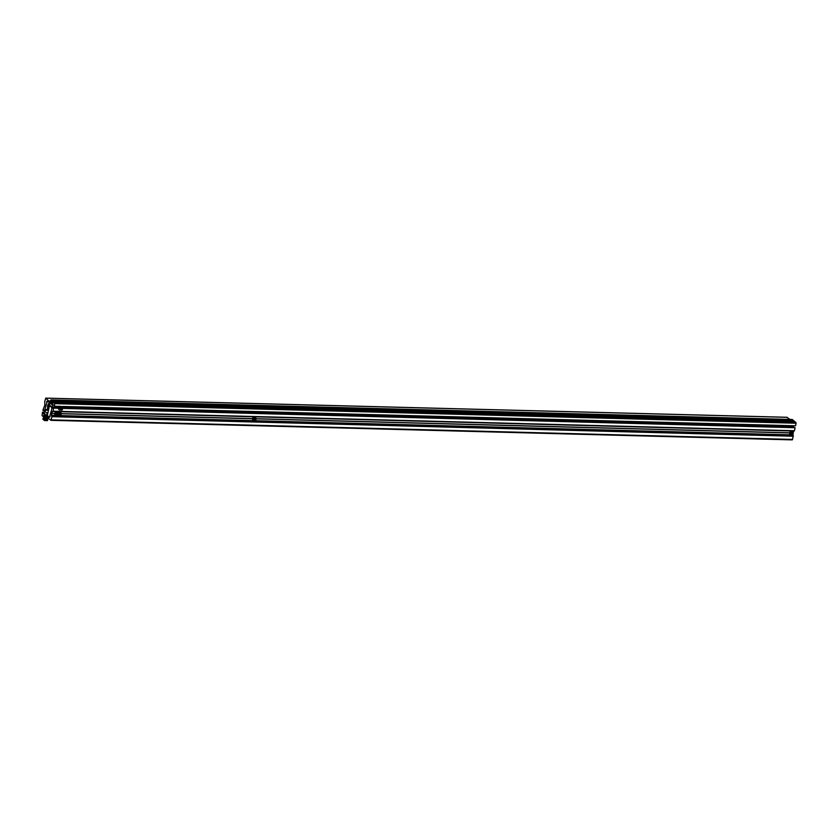 <?xml version="1.0" encoding="UTF-8"?>
<svg xmlns="http://www.w3.org/2000/svg" width="838" height="838" viewBox="0 0 838 838"><rect width="100%" height="100%" fill="white"/><g stroke="black" fill="none" stroke-linecap="round" stroke-linejoin="round"><path stroke-width="1.26" d="M54.805 403.665L52.93 401.465L794.235 421.022L796.1 423.221L54.805 403.665L54.25 406.231L53.925 405.121L52.784 405.026A1.55 0.786 -88.5 0 0 52.354 405.885A1.55 0.786 -88.5 0 0 52.344 407.079L53.213 408.535L53.423 407.844L58.765 407.991L52.49 407.823M793.607 425.735A1.55 0.786 -88.5 0 0 793.638 426.626L62.819 407.352M789.616 432.932L256.114 418.853M789.626 432.837L256.103 418.77M789.637 432.806L256.103 418.728M47.504 415.596L47.326 415.596A4.138 2.095 -88.5 0 0 48.971 417.334A4.138 2.095 -88.5 0 0 49.505 417.219L51.767 409.007A1.037 0.524 -88.5 0 0 51.778 408.242A4.138 2.095 91.5 0 0 49.924 405.697A4.138 2.095 91.5 0 0 49.442 405.791L50.877 399.925L51.966 400.721L51.296 403.644A1.55 0.786 -88.5 0 0 51.987 404.565A1.55 0.786 -88.5 0 0 52.323 404.44L52.93 401.465M252.5 418.696A1.718 1.393 -52.3 0 1 255.035 417.376L256.072 419.251L253.516 420.561A1.718 1.393 -52.3 0 1 255.632 417.837A1.718 1.393 -52.3 0 1 253.516 420.561L252.929 420.1A1.718 1.393 -52.3 0 1 252.5 418.696L61.279 413.626L252.51 418.633M252.479 418.759L61.289 413.721M793.219 432.806L793.659 430.858M54.721 413.417L51.904 413.344L52.302 411.479L53.171 411.207L53.423 407.844M54.69 413.543L51.851 413.385L54.711 413.459M55.895 415.449L51.474 415.334L51.872 413.469M51.076 420.278L792.256 439.877L793.282 436.221L792.958 434.032M47.326 415.596L47.221 417.481L50.95 420.32L51.987 416.675L51.474 415.334M792.057 419.524L51.003 399.967M792.298 419.524L793.261 420.278L51.966 400.721M52.909 401.549L51.788 401.517M793.261 420.278L793.115 420.99M796.1 423.221L795.545 425.788L62.515 406.451M59.289 406.367L54.25 406.231M62.588 408.389L795.126 427.715L62.651 408.096L793.796 427.38L793.638 426.626M60.64 408.336L60.378 408.326A0.848 0.681 -52.3 0 1 61.834 408.357A0.848 0.681 -52.3 0 1 60.378 408.326M58.723 408.284L53.831 408.158M795.126 427.715L794.382 430.879L53.119 411.311L794.382 430.879M50.091 416.727L49.086 417.314L47.368 415.302L49.411 405.875L50.458 405.854M51.464 407.153L49.756 405.833M49.411 402.889L49.997 402.9A5.824 4.703 127.7 0 0 47.703 406.702A5.824 4.703 127.7 0 0 48.374 410.63L47.494 406.168L49.662 401.863L45.734 398.123L44.707 401.779L44.843 405.068L42.874 410.285L43.513 409.918L44.362 411.374A1.55 0.786 -88.5 0 1 43.922 413.417L42.78 413.323L42.455 412.212L42.078 415.679L43.775 416.978L44.372 414.014A1.55 0.786 -88.5 0 1 44.707 413.878A1.55 0.786 -88.5 0 1 45.399 414.8L44.739 417.722L45.818 418.518L47.263 412.652A4.138 2.095 91.5 0 1 46.781 412.746A4.138 2.095 91.5 0 1 44.917 410.201A1.037 0.524 -88.5 0 1 44.927 409.436L47.19 401.234A4.138 2.095 -88.5 0 1 47.724 401.109A4.138 2.095 -88.5 0 1 49.369 402.848A5.049 4.085 127.7 0 0 47.525 406.074M49.672 404.408A5.824 4.703 127.7 0 0 48.342 407.195A5.824 4.703 127.7 0 0 48.489 410.117M58.314 413.857A1.718 1.393 -52.3 0 1 61.237 414.098A1.718 1.393 -52.3 0 1 58.702 415.418L58.105 414.957A1.718 1.393 -52.3 0 1 57.937 414.8M59.634 414.873L59.089 414.464L59.969 413.312L60.336 414.496L59.634 414.873L60.462 413.731L59.948 413.344L59.268 413.7L59.624 414.82L59.089 414.464M58.021 412.788A1.718 1.393 -52.3 0 1 60.21 412.233L61.247 414.119L58.702 415.418A1.718 1.393 -52.3 0 1 58.241 414.192M59.99 413.375L60.336 414.496M59.833 414.108L59.163 414.464M58.262 414.045A1.718 1.393 -52.3 0 1 55.727 415.344L55.14 414.883A1.718 1.393 -52.3 0 1 57.246 412.16L57.843 412.621A1.718 1.393 -52.3 0 1 58.272 414.014L57.843 412.621A1.718 1.393 -52.3 0 0 55.727 415.344L58.283 414.035M56.67 414.8L56.293 413.605L57.005 413.239L57.372 414.422L56.67 414.8L57.487 413.647L56.974 413.26L56.146 414.36L56.659 414.747L56.125 414.391M57.026 413.302L57.372 414.422M56.869 414.035L56.188 414.381M254.448 420.016L254.082 418.832L255.328 418.864L254.448 420.016L255.276 418.864L254.092 418.832L254.448 419.964L253.914 419.608M254.815 418.518L255.161 419.639M254.658 419.251L253.977 419.608M793.146 433.435A1.624 1.309 127.7 0 0 790.36 433.361A1.624 1.309 127.7 0 0 793.146 433.435A1.718 1.393 -52.3 0 1 790.653 434.723L790.056 434.273A1.718 1.393 -52.3 0 1 792.161 431.539L792.758 431.999A1.718 1.393 -52.3 0 1 793.188 433.403M791.92 432.628L792.287 433.812L791.041 433.78L791.92 432.628L791.062 433.749L792.245 433.78L791.9 432.649M791.941 432.68L792.287 433.812M791.784 433.414L791.114 433.77L791.585 434.178M61.059 407.582A0.848 0.681 -52.3 0 1 60.357 408.483M59.362 406.221L59.969 406.702L59.278 409.908L58.67 409.436L59.362 406.221L62.944 406.776L59.969 406.702M62.944 406.776L62.242 409.992L59.278 409.908M789.951 419.419L786.997 417.324M45.493 416.214L43.943 416.182M44.885 417.01L43.775 416.978M44.393 412.265L42.455 412.212M44.351 412.568L42.853 412.526M44.205 410.62L43.272 410.599M45.147 418.047L46.352 418.529M47.012 418.392L47.735 419.398L44.76 419.325L44.498 420.55L42.895 419.304L43.157 418.078L44.173 417.774L44.047 418.319L46.331 418.979L47.169 418.55M47.735 419.398L47.473 420.624L44.498 420.55M43.157 418.078L44.76 419.325M58.932 407.247L52.344 407.079M793.607 431.036L52.302 411.479M792.769 434.891L791.983 434.87M790.821 434.838L254.857 420.697M253.684 420.666L60.032 415.554M58.87 415.533L57.068 415.48M792.591 439.437L51.296 419.88M53.087 402.554L51.149 402.502M53.045 402.942L51.149 402.9M52.878 403.686L51.296 403.644M795.922 422.321L54.617 402.774M53.842 405.058L52.784 405.026M53.37 408.116L52.637 408.096M794.466 430.763L53.171 411.207M792.958 435.781L51.652 416.224M793.24 436.001L51.946 416.444M793.282 436.221L51.987 416.675M58.409 414.056A1.624 1.309 127.7 0 0 61.195 414.129A1.624 1.309 127.7 0 0 58.409 414.056M55.434 413.982A1.624 1.309 127.7 0 0 58.231 414.056A1.624 1.309 127.7 0 0 55.434 413.982M253.223 419.199A1.624 1.309 127.7 0 0 256.019 419.272A1.624 1.309 127.7 0 0 253.223 419.199M790.224 433.33A1.718 1.393 -52.3 0 1 792.758 431.999L793.198 433.424L790.653 434.723A1.718 1.393 -52.3 0 1 790.224 433.33M787.249 417.334L45.86 398.165M50.406 400.993L49.473 400.973M50.217 401.873L49.662 401.863M48.248 401.255L47.19 401.234M48.52 401.454L46.823 401.412M48.908 401.884L46.572 401.831M47.756 409.51L44.927 409.436M48.154 410.285L44.917 410.201M47.913 412.788L47.305 412.767M48.059 418.131L46.153 418.078M48.604 418.55L45.943 418.476M45.032 414.024L44.372 414.014M45.262 414.37L43.995 414.339M45.367 414.663L43.848 414.621M45.566 415.784L43.607 415.732M45.535 416.004L43.649 415.952M44.131 413.144L42.728 413.103M43.974 413.354L42.78 413.323M792.256 439.877L50.95 420.32M792.182 419.482L50.877 399.925M787.123 417.282L45.734 398.123M48.656 418.591L45.818 418.518"/></g></svg>
